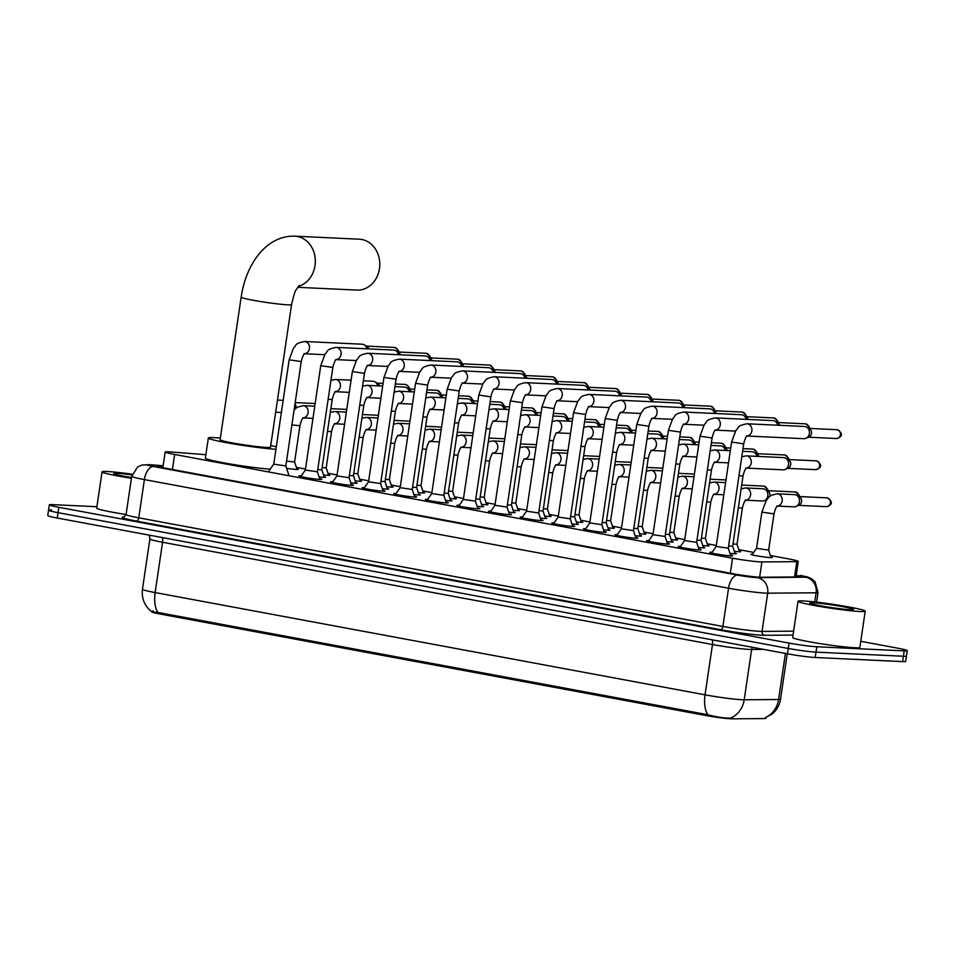 <?xml version="1.0" encoding="UTF-8"?>
<svg xmlns="http://www.w3.org/2000/svg" width="955" height="955" viewBox="0 0 955 955"><rect width="100%" height="100%" fill="white"/><g stroke="black" fill="none" stroke-linecap="round" stroke-linejoin="round"><path stroke-width="1.43" d="M770.9 556.98A10.875 0.669 -171.6 0 1 772.356 557.529A10.875 0.669 -171.6 0 1 770.733 557.636A10.875 0.669 -171.6 0 1 758.604 556.144A10.875 0.669 -171.6 0 1 750.845 554.354A10.875 0.669 -171.6 0 1 752.409 554.246M739.289 551.095A10.875 0.669 -171.6 0 1 740.758 551.656A10.875 0.669 -171.6 0 1 739.122 551.763A10.875 0.669 -171.6 0 1 734.335 551.322M707.691 545.221A10.875 0.669 -171.6 0 1 709.147 545.783A10.875 0.669 -171.6 0 1 707.524 545.89A10.875 0.669 -171.6 0 1 702.725 545.436M676.092 539.348A10.875 0.669 -171.6 0 1 677.549 539.897A10.875 0.669 -171.6 0 1 675.925 540.017A10.875 0.669 -171.6 0 1 671.126 539.563M644.482 533.463A10.875 0.669 -171.6 0 1 645.938 534.024A10.875 0.669 -171.6 0 1 644.315 534.132A10.875 0.669 -171.6 0 1 639.516 533.69M612.883 527.59A10.875 0.669 -171.6 0 1 614.34 528.151A10.875 0.669 -171.6 0 1 612.716 528.258A10.875 0.669 -171.6 0 1 607.917 527.817M581.273 521.717A10.875 0.669 -171.6 0 1 582.729 522.266A10.875 0.669 -171.6 0 1 581.106 522.385A10.875 0.669 -171.6 0 1 576.319 521.931M549.674 515.831A10.875 0.669 -171.6 0 1 551.131 516.392A10.875 0.669 -171.6 0 1 549.507 516.5A10.875 0.669 -171.6 0 1 544.708 516.058M518.076 509.958A10.875 0.669 -171.6 0 1 519.532 510.519A10.875 0.669 -171.6 0 1 517.908 510.627A10.875 0.669 -171.6 0 1 513.11 510.185M486.465 504.085A10.875 0.669 -171.6 0 1 487.921 504.646A10.875 0.669 -171.6 0 1 486.298 504.753A10.875 0.669 -171.6 0 1 481.499 504.3M454.867 498.212A10.875 0.669 -171.6 0 1 456.323 498.761A10.875 0.669 -171.6 0 1 454.699 498.868A10.875 0.669 -171.6 0 1 449.901 498.426M423.256 492.326A10.875 0.669 -171.6 0 1 424.712 492.887A10.875 0.669 -171.6 0 1 423.089 492.995A10.875 0.669 -171.6 0 1 418.302 492.553M391.657 486.453A10.875 0.669 -171.6 0 1 393.114 487.014A10.875 0.669 -171.6 0 1 391.49 487.122A10.875 0.669 -171.6 0 1 386.691 486.68M360.047 480.58A10.875 0.669 -171.6 0 1 361.515 481.129A10.875 0.669 -171.6 0 1 359.88 481.248A10.875 0.669 -171.6 0 1 355.093 480.795M328.448 474.695A10.875 0.669 -171.6 0 1 329.905 475.256A10.875 0.669 -171.6 0 1 328.281 475.363A10.875 0.669 -171.6 0 1 323.482 474.921M296.85 468.821A10.875 0.669 -171.6 0 1 298.306 469.382A10.875 0.669 -171.6 0 1 296.683 469.49A10.875 0.669 -171.6 0 1 286.607 468.32M734.908 553.088A10.875 0.669 -171.6 0 1 736.377 553.649A10.875 0.669 -171.6 0 1 734.741 553.757A10.875 0.669 -171.6 0 1 729.954 553.315M703.31 547.215A10.875 0.669 -171.6 0 1 704.766 547.764A10.875 0.669 -171.6 0 1 703.143 547.884A10.875 0.669 -171.6 0 1 698.344 547.43M671.711 541.33A10.875 0.669 -171.6 0 1 673.168 541.891A10.875 0.669 -171.6 0 1 671.544 541.998A10.875 0.669 -171.6 0 1 666.745 541.557M640.101 535.457A10.875 0.669 -171.6 0 1 641.557 536.018A10.875 0.669 -171.6 0 1 639.934 536.125A10.875 0.669 -171.6 0 1 635.147 535.683M608.502 529.583A10.875 0.669 -171.6 0 1 609.959 530.144A10.875 0.669 -171.6 0 1 608.335 530.252A10.875 0.669 -171.6 0 1 603.536 529.798M576.892 523.71A10.875 0.669 -171.6 0 1 578.36 524.259A10.875 0.669 -171.6 0 1 576.725 524.367A10.875 0.669 -171.6 0 1 571.938 523.925M545.293 517.825A10.875 0.669 -171.6 0 1 546.749 518.386A10.875 0.669 -171.6 0 1 545.126 518.493A10.875 0.669 -171.6 0 1 540.327 518.052M513.695 511.952A10.875 0.669 -171.6 0 1 515.151 512.513A10.875 0.669 -171.6 0 1 513.527 512.62A10.875 0.669 -171.6 0 1 508.729 512.167M482.084 506.078A10.875 0.669 -171.6 0 1 483.54 506.627A10.875 0.669 -171.6 0 1 481.917 506.747A10.875 0.669 -171.6 0 1 477.13 506.293M450.485 500.193A10.875 0.669 -171.6 0 1 451.942 500.754A10.875 0.669 -171.6 0 1 450.318 500.862A10.875 0.669 -171.6 0 1 445.519 500.42M418.875 494.32A10.875 0.669 -171.6 0 1 420.343 494.881A10.875 0.669 -171.6 0 1 418.708 494.988A10.875 0.669 -171.6 0 1 413.921 494.547M387.276 488.447A10.875 0.669 -171.6 0 1 388.733 488.996A10.875 0.669 -171.6 0 1 387.109 489.115A10.875 0.669 -171.6 0 1 382.31 488.662M355.678 482.562A10.875 0.669 -171.6 0 1 357.134 483.123A10.875 0.669 -171.6 0 1 355.511 483.23A10.875 0.669 -171.6 0 1 350.712 482.788M324.067 476.688A10.875 0.669 -171.6 0 1 325.524 477.249A10.875 0.669 -171.6 0 1 323.9 477.357A10.875 0.669 -171.6 0 1 319.101 476.915M730.503 554.998A11.567 0.704 -171.6 0 1 732.676 555.738A11.567 0.704 -171.6 0 1 730.945 555.858A11.567 0.704 -171.6 0 1 718.041 554.27A11.567 0.704 -171.6 0 1 709.804 552.36A11.567 0.704 -171.6 0 1 711.535 552.241A11.567 0.704 -171.6 0 1 712.096 552.277M698.905 549.113A11.567 0.704 -171.6 0 1 701.077 549.865A11.567 0.704 -171.6 0 1 699.347 549.973A11.567 0.704 -171.6 0 1 686.442 548.385A11.567 0.704 -171.6 0 1 678.193 546.487A11.567 0.704 -171.6 0 1 679.924 546.367A11.567 0.704 -171.6 0 1 680.497 546.403M667.294 543.24A11.567 0.704 -171.6 0 1 669.467 543.98A11.567 0.704 -171.6 0 1 667.748 544.099A11.567 0.704 -171.6 0 1 654.843 542.512A11.567 0.704 -171.6 0 1 646.595 540.602A11.567 0.704 -171.6 0 1 648.326 540.494A11.567 0.704 -171.6 0 1 648.887 540.518M635.696 537.367A11.567 0.704 -171.6 0 1 637.868 538.107A11.567 0.704 -171.6 0 1 636.137 538.226A11.567 0.704 -171.6 0 1 623.233 536.638A11.567 0.704 -171.6 0 1 614.996 534.728A11.567 0.704 -171.6 0 1 616.715 534.609A11.567 0.704 -171.6 0 1 617.288 534.645M604.097 531.481A11.567 0.704 -171.6 0 1 606.27 532.233A11.567 0.704 -171.6 0 1 604.539 532.353A11.567 0.704 -171.6 0 1 591.634 530.753A11.567 0.704 -171.6 0 1 583.386 528.855A11.567 0.704 -171.6 0 1 585.117 528.736A11.567 0.704 -171.6 0 1 585.678 528.772M572.487 525.608A11.567 0.704 -171.6 0 1 574.659 526.348A11.567 0.704 -171.6 0 1 572.928 526.468A11.567 0.704 -171.6 0 1 560.024 524.88A11.567 0.704 -171.6 0 1 551.787 522.982A11.567 0.704 -171.6 0 1 553.518 522.863A11.567 0.704 -171.6 0 1 554.079 522.886M540.888 519.735A11.567 0.704 -171.6 0 1 543.061 520.475A11.567 0.704 -171.6 0 1 541.33 520.594A11.567 0.704 -171.6 0 1 528.425 519.007A11.567 0.704 -171.6 0 1 520.177 517.097A11.567 0.704 -171.6 0 1 521.908 516.977A11.567 0.704 -171.6 0 1 522.481 517.013M509.278 513.862A11.567 0.704 -171.6 0 1 511.45 514.602A11.567 0.704 -171.6 0 1 509.731 514.721A11.567 0.704 -171.6 0 1 496.827 513.121A11.567 0.704 -171.6 0 1 488.578 511.223A11.567 0.704 -171.6 0 1 490.309 511.104A11.567 0.704 -171.6 0 1 490.87 511.14M477.679 507.976A11.567 0.704 -171.6 0 1 479.852 508.729A11.567 0.704 -171.6 0 1 478.121 508.836A11.567 0.704 -171.6 0 1 465.216 507.248A11.567 0.704 -171.6 0 1 456.979 505.35A11.567 0.704 -171.6 0 1 458.698 505.231A11.567 0.704 -171.6 0 1 459.271 505.267M446.081 502.103A11.567 0.704 -171.6 0 1 448.253 502.843A11.567 0.704 -171.6 0 1 446.522 502.963A11.567 0.704 -171.6 0 1 433.618 501.375A11.567 0.704 -171.6 0 1 425.369 499.465A11.567 0.704 -171.6 0 1 427.1 499.358A11.567 0.704 -171.6 0 1 427.661 499.381M414.47 496.23A11.567 0.704 -171.6 0 1 416.643 496.97A11.567 0.704 -171.6 0 1 414.912 497.089A11.567 0.704 -171.6 0 1 402.007 495.502A11.567 0.704 -171.6 0 1 393.77 493.592A11.567 0.704 -171.6 0 1 395.501 493.472A11.567 0.704 -171.6 0 1 396.062 493.508M382.871 490.345A11.567 0.704 -171.6 0 1 385.044 491.097A11.567 0.704 -171.6 0 1 383.313 491.204A11.567 0.704 -171.6 0 1 370.409 489.617A11.567 0.704 -171.6 0 1 362.16 487.719A11.567 0.704 -171.6 0 1 363.891 487.599A11.567 0.704 -171.6 0 1 364.464 487.635M351.261 484.471A11.567 0.704 -171.6 0 1 353.434 485.212A11.567 0.704 -171.6 0 1 351.703 485.331A11.567 0.704 -171.6 0 1 338.81 483.743A11.567 0.704 -171.6 0 1 330.561 481.833A11.567 0.704 -171.6 0 1 332.292 481.726A11.567 0.704 -171.6 0 1 332.853 481.75M319.662 478.598A11.567 0.704 -171.6 0 1 321.835 479.338A11.567 0.704 -171.6 0 1 320.104 479.458A11.567 0.704 -171.6 0 1 307.2 477.87A11.567 0.704 -171.6 0 1 298.951 475.96A11.567 0.704 -171.6 0 1 300.682 475.841A11.567 0.704 -171.6 0 1 301.255 475.877M205.886 454.687L170.312 451.918A20.377 1.242 8.4 0 0 168.199 451.787A20.377 1.242 8.4 0 0 165.155 451.99A20.377 1.242 8.4 0 0 174.646 454.473L732.545 558.209A20.377 1.242 8.4 0 0 761.899 561.934L796.804 561.659A20.377 1.242 8.4 0 0 798.261 561.409A20.377 1.242 8.4 0 0 788.758 558.938L770.422 555.524M151.845 611.725L151.833 611.845A18.336 1.122 8.4 0 0 160.38 614.065L705.745 715.486A18.336 1.122 8.4 0 0 732.175 718.828L764.513 718.578A18.336 1.122 8.4 0 0 765.826 718.351L765.922 717.73M753.686 552.408L738.812 549.65M716.322 545.46L707.213 543.777M684.723 539.587L675.615 537.892M653.125 533.714L644.004 532.019M621.514 527.84L612.406 526.145M589.915 521.955L580.795 520.26M558.305 516.082L549.197 514.387M526.706 510.209L517.598 508.514M495.108 504.324L485.988 502.628M463.497 498.45L454.389 496.755M431.899 492.577L422.779 490.882M400.288 486.704L391.18 485.009M368.69 480.819L359.569 479.124M337.091 474.945L327.971 473.25M305.481 469.072L296.372 467.377M153.313 610.985C149.708 611.427 151.224 611.916 157.85 612.465L707.774 714.722C716.154 716.966 723.341 718.1 729.345 718.1L730.85 718.005A23.78 22.096 -90.5 0 0 744.208 699.788L778.588 699.514A27.17 1.659 8.4 0 0 780.533 699.191L787.242 653.781M860.777 641.306L897.748 648.182A20.377 1.242 -171.6 0 1 907.25 650.665L906.462 656.025A20.377 1.242 -171.6 0 1 903.406 656.24L816 652.134A20.377 1.242 -171.6 0 1 788.233 648.445L58.04 512.668A20.377 1.242 -171.6 0 1 48.538 510.185L47.75 515.557A20.377 1.242 -171.6 0 0 57.252 518.028L787.445 653.817A20.377 1.242 -171.6 0 0 815.212 657.494L902.618 661.6A20.377 1.242 -171.6 0 0 905.662 661.397L906.462 656.025A20.377 1.242 -171.6 0 1 903.406 656.24L816 652.134A20.377 1.242 -171.6 0 1 788.233 648.445L58.04 512.668A20.377 1.242 -171.6 0 1 48.538 510.185A20.377 1.242 -171.6 0 1 51.594 509.982M785.404 653.435L778.588 699.514A23.78 22.096 -90.5 0 1 765.313 717.694L772.309 713.934C776.845 710.019 779.59 705.112 780.533 699.191M163.09 465.98L162.744 465.945A20.377 1.242 8.4 0 0 160.631 465.813A20.377 1.242 8.4 0 0 157.587 466.016A20.377 1.242 8.4 0 0 167.089 468.499L731.84 573.513A20.377 1.242 8.4 0 0 761.207 577.238L798.905 576.939A20.377 1.242 8.4 0 0 800.362 576.689A20.377 1.242 8.4 0 0 796.207 575.304M907.25 650.665A20.377 1.242 -171.6 0 1 904.206 650.868L816.8 646.762A20.377 1.242 -171.6 0 1 789.021 643.085L58.84 507.296A20.377 1.242 -171.6 0 1 49.338 504.825A20.377 1.242 -171.6 0 1 52.382 504.622L96.909 506.711M131.432 478.264A33.962 2.077 -171.6 0 1 102.054 471.854A33.962 2.077 -171.6 0 1 107.139 471.507A33.962 2.077 -171.6 0 1 132.196 474.217M123.852 517.109L126.072 514.518A33.962 2.077 -171.6 0 1 96.706 508.072L102.054 471.854M131.539 477.548A22.144 1.349 -171.6 0 1 113.776 473.668A22.144 1.349 -171.6 0 1 117.059 473.358A22.144 1.349 -171.6 0 1 131.993 474.921M860.145 611.534A33.962 2.077 -171.6 0 1 822.231 606.867A33.962 2.077 -171.6 0 1 798.022 601.268A33.962 2.077 -171.6 0 1 803.095 600.922A33.962 2.077 -171.6 0 1 841.009 605.601A33.962 2.077 -171.6 0 1 865.218 611.188A33.962 2.077 -171.6 0 1 860.145 611.534M865.218 611.188L859.87 647.418A33.962 2.077 -171.6 0 1 854.797 647.753A33.962 2.077 -171.6 0 1 816.883 643.085A33.962 2.077 -171.6 0 1 792.674 637.486L798.022 601.268M813.027 602.772A22.144 1.349 -171.6 0 1 838.383 605.924A22.144 1.349 -171.6 0 1 853.472 609.541A22.144 1.349 -171.6 0 1 850.213 609.684A22.144 1.349 -171.6 0 1 826.147 606.747A22.144 1.349 -171.6 0 1 809.745 603.082A22.144 1.349 -171.6 0 1 813.027 602.772M297.674 287.312L356.884 290.093A25.475 21.702 -87.3 0 0 379.648 267.149A25.475 21.702 -87.3 0 0 361.79 239.49A25.475 21.702 -87.3 0 0 359.271 239.192L294.82 236.172A25.475 21.702 92.7 0 1 297.339 236.458A25.475 21.702 92.7 0 1 315.329 260.62A25.475 21.702 92.7 0 1 298.354 286.381M291.562 304.585A25.475 1.552 8.4 0 1 287.753 304.836A25.475 1.552 8.4 0 1 253.039 300.24A25.475 1.552 8.4 0 1 241.161 297.136L220.104 439.742A25.475 1.552 8.4 0 0 238.261 443.944A25.475 1.552 8.4 0 0 266.696 447.441A25.475 1.552 8.4 0 0 270.504 447.191L291.562 304.585C293.818 294.964 295.358 290.022 296.205 289.759L299.225 285.426M275.935 449.268A37.364 2.28 -171.6 0 1 234.321 444.051A37.364 2.28 -171.6 0 1 208.345 438.011A37.364 2.28 -171.6 0 1 213.932 437.629A37.364 2.28 -171.6 0 1 220.342 438.094M270.205 469.203A37.364 2.28 -171.6 0 1 229.212 463.82A37.364 2.28 -171.6 0 1 205.373 458.137L208.345 438.011M270.754 445.543A37.364 2.28 -171.6 0 1 276.305 446.773M268.522 471.603L273.739 464.166L285.832 465.945M304.657 353.696A6.112 5.205 92.7 0 0 309.48 348.014A6.112 5.205 92.7 0 0 305.493 341.651A6.112 5.205 92.7 0 0 305.17 341.568A6.112 5.205 92.7 0 0 304.573 341.508L362.088 344.206A6.112 5.205 92.7 0 1 362.697 344.277A6.112 5.205 92.7 0 1 364.189 344.827A6.112 5.205 92.7 0 1 366.875 348.826M364.189 344.827L367.078 346.522A4.417 3.76 92.7 0 1 368.905 348.921M300.741 476.617L305.337 470.039L317.43 471.83L319.937 479.446M336.256 359.581A6.112 5.205 92.7 0 0 341.078 353.899A6.112 5.205 92.7 0 0 337.103 347.525A6.112 5.205 92.7 0 0 336.781 347.453A6.112 5.205 92.7 0 0 336.172 347.381L393.699 350.079A6.112 5.205 92.7 0 1 394.296 350.151A6.112 5.205 92.7 0 1 395.788 350.712A6.112 5.205 92.7 0 1 398.486 354.699M395.788 350.712L398.677 352.395A4.417 3.76 92.7 0 1 400.503 354.794M336.948 475.912L349.041 477.703L351.547 485.319M367.866 365.455A6.112 5.205 92.7 0 0 372.677 359.772A6.112 5.205 92.7 0 0 368.702 353.398A6.112 5.205 92.7 0 0 368.379 353.326A6.112 5.205 92.7 0 0 367.771 353.255L425.297 355.964A6.112 5.205 92.7 0 1 425.906 356.024A6.112 5.205 92.7 0 1 427.386 356.585A6.112 5.205 92.7 0 1 430.084 360.572M427.386 356.585L430.287 358.28A4.417 3.76 92.7 0 1 432.102 360.668M363.939 488.363L368.546 481.798L380.639 483.576L383.146 491.204M399.465 371.328A6.112 5.205 92.7 0 0 404.287 365.646A6.112 5.205 92.7 0 0 400.3 359.271A6.112 5.205 92.7 0 0 399.978 359.199A6.112 5.205 92.7 0 0 399.381 359.14L456.908 361.838A6.112 5.205 92.7 0 1 457.505 361.909A6.112 5.205 92.7 0 1 458.997 362.458A6.112 5.205 92.7 0 1 461.695 366.457M458.997 362.458L461.886 364.153A4.417 3.76 92.7 0 1 463.712 366.553M395.549 494.248L400.145 487.671L412.238 489.449L414.757 497.077M431.063 377.201A6.112 5.205 92.7 0 0 435.886 371.519A6.112 5.205 92.7 0 0 431.911 365.156A6.112 5.205 92.7 0 0 431.588 365.085A6.112 5.205 92.7 0 0 430.98 365.013L488.506 367.711A6.112 5.205 92.7 0 1 489.115 367.782A6.112 5.205 92.7 0 1 490.595 368.344A6.112 5.205 92.7 0 1 493.293 372.331M490.595 368.344L493.496 370.027A4.417 3.76 92.7 0 1 495.311 372.426M427.148 500.122L431.756 493.556L443.848 495.335L446.355 502.951M462.674 383.086A6.112 5.205 92.7 0 0 467.496 377.404A6.112 5.205 92.7 0 0 463.509 371.029A6.112 5.205 92.7 0 0 463.187 370.958A6.112 5.205 92.7 0 0 462.59 370.886L520.105 373.584A6.112 5.205 92.7 0 1 520.714 373.656A6.112 5.205 92.7 0 1 522.206 374.217A6.112 5.205 92.7 0 1 524.892 378.204M522.206 374.217L525.095 375.9A4.417 3.76 92.7 0 1 526.921 378.299M458.758 505.995L463.354 499.429L475.447 501.208L477.954 508.836M494.272 388.96A6.112 5.205 92.7 0 0 499.095 383.277A6.112 5.205 92.7 0 0 495.12 376.903A6.112 5.205 92.7 0 0 494.797 376.831A6.112 5.205 92.7 0 0 494.189 376.759L551.715 379.469A6.112 5.205 92.7 0 1 552.324 379.541A6.112 5.205 92.7 0 1 553.805 380.09A6.112 5.205 92.7 0 1 556.502 384.089M553.805 380.09L556.693 381.785A4.417 3.76 92.7 0 1 558.52 384.173M490.357 511.868L494.965 505.302L507.057 507.081L509.564 514.709M525.883 394.833A6.112 5.205 92.7 0 0 530.705 389.151A6.112 5.205 92.7 0 0 526.718 382.788A6.112 5.205 92.7 0 0 526.396 382.716A6.112 5.205 92.7 0 0 525.787 382.645L583.314 385.343A6.112 5.205 92.7 0 1 583.923 385.414A6.112 5.205 92.7 0 1 585.403 385.975A6.112 5.205 92.7 0 1 588.101 389.962M585.403 385.975L588.304 387.658A4.417 3.76 92.7 0 1 590.118 390.058M521.955 517.753L526.563 511.188L538.656 512.966L541.163 520.582M557.481 400.718A6.112 5.205 92.7 0 0 562.304 395.036A6.112 5.205 92.7 0 0 558.317 388.661A6.112 5.205 92.7 0 0 558.007 388.589A6.112 5.205 92.7 0 0 557.398 388.518L614.925 391.216A6.112 5.205 92.7 0 1 615.521 391.287A6.112 5.205 92.7 0 1 617.014 391.848A6.112 5.205 92.7 0 1 619.711 395.836M617.014 391.848L619.902 393.532A4.417 3.76 92.7 0 1 621.729 395.931M558.174 517.049L570.266 518.84L572.773 526.468M589.08 406.591A6.112 5.205 92.7 0 0 593.903 400.909A6.112 5.205 92.7 0 0 589.927 394.534A6.112 5.205 92.7 0 0 589.605 394.463A6.112 5.205 92.7 0 0 588.996 394.391L646.523 397.101A6.112 5.205 92.7 0 1 647.132 397.161A6.112 5.205 92.7 0 1 648.612 397.722A6.112 5.205 92.7 0 1 651.31 401.709M648.612 397.722L651.513 399.417A4.417 3.76 92.7 0 1 653.327 401.804M585.164 529.5L589.772 522.934L601.865 524.713L604.372 532.341M620.69 412.464A6.112 5.205 92.7 0 0 625.513 406.782A6.112 5.205 92.7 0 0 621.526 400.408A6.112 5.205 92.7 0 0 621.204 400.336A6.112 5.205 92.7 0 0 620.607 400.276L678.122 402.974A6.112 5.205 92.7 0 1 678.73 403.046A6.112 5.205 92.7 0 1 680.223 403.595A6.112 5.205 92.7 0 1 682.909 407.594M680.223 403.595L683.112 405.29A4.417 3.76 92.7 0 1 684.938 407.69M616.775 535.385L621.371 528.807L633.463 530.598L635.982 538.214M652.289 418.35A6.112 5.205 92.7 0 0 657.112 412.667A6.112 5.205 92.7 0 0 653.136 406.293A6.112 5.205 92.7 0 0 652.814 406.221A6.112 5.205 92.7 0 0 652.205 406.15L709.732 408.847A6.112 5.205 92.7 0 1 710.341 408.919A6.112 5.205 92.7 0 1 711.821 409.48A6.112 5.205 92.7 0 1 714.519 413.467M711.821 409.48L714.71 411.163A4.417 3.76 92.7 0 1 716.537 413.563M648.373 541.258L652.969 534.693L665.074 536.471L667.581 544.087M683.899 424.223A6.112 5.205 92.7 0 0 688.722 418.541A6.112 5.205 92.7 0 0 684.735 412.166A6.112 5.205 92.7 0 0 684.413 412.094A6.112 5.205 92.7 0 0 683.816 412.023L741.331 414.721A6.112 5.205 92.7 0 1 741.94 414.792A6.112 5.205 92.7 0 1 743.432 415.353A6.112 5.205 92.7 0 1 746.118 419.341M743.432 415.353L746.321 417.049A4.417 3.76 92.7 0 1 748.135 419.436M679.972 547.131L684.58 540.566L696.673 542.345M715.498 430.096A6.112 5.205 92.7 0 0 720.321 424.414A6.112 5.205 92.7 0 0 716.334 418.039A6.112 5.205 92.7 0 0 716.023 417.968A6.112 5.205 92.7 0 0 715.414 417.896L772.941 420.606A6.112 5.205 92.7 0 1 773.538 420.678A6.112 5.205 92.7 0 1 775.03 421.227A6.112 5.205 92.7 0 1 777.728 425.226M775.03 421.227L777.919 422.922A4.417 3.76 92.7 0 1 779.746 425.321M711.582 553.005L716.178 546.439L728.283 548.218L730.79 555.846M747.097 435.969A6.112 5.205 92.7 0 0 751.919 430.287A6.112 5.205 92.7 0 0 747.944 423.925A6.112 5.205 92.7 0 0 747.622 423.853A6.112 5.205 92.7 0 0 747.013 423.781L804.54 426.479A6.112 5.205 92.7 0 1 805.149 426.551A6.112 5.205 92.7 0 1 806.629 427.112A6.112 5.205 92.7 0 1 809.386 433.546A6.112 5.205 92.7 0 1 806.104 438.261A6.112 5.205 92.7 0 1 803.967 438.691L747.049 436.017M806.629 427.112L809.53 428.795A4.417 3.76 92.7 0 1 811.511 433.439A4.417 3.76 92.7 0 1 809.148 436.853L806.104 438.261M317.764 469.597L321.811 469.836L324.294 477.369M363.354 380.77L372.868 381.224A6.112 5.205 92.7 0 1 373.465 381.284A6.112 5.205 92.7 0 1 374.957 381.845A6.112 5.205 92.7 0 1 377.643 385.832M374.957 381.845L377.846 383.54A4.417 3.76 92.7 0 1 379.672 385.927M349.363 475.483L353.422 475.709L355.893 483.254M394.952 386.644L404.466 387.097A6.112 5.205 92.7 0 1 405.075 387.169A6.112 5.205 92.7 0 1 406.555 387.718A6.112 5.205 92.7 0 1 409.253 391.717M406.555 387.718L409.456 389.413A4.417 3.76 92.7 0 1 411.271 391.813M380.973 481.356L385.02 481.583M426.563 392.529L436.065 392.971A6.112 5.205 92.7 0 1 436.674 393.042A6.112 5.205 92.7 0 1 438.166 393.603A6.112 5.205 92.7 0 1 440.852 397.59M438.166 393.603L441.055 395.286A4.417 3.76 92.7 0 1 442.881 397.686M412.572 487.229L416.619 487.468L419.102 495M458.161 398.402L467.675 398.844A6.112 5.205 92.7 0 1 468.272 398.915A6.112 5.205 92.7 0 1 469.764 399.476A6.112 5.205 92.7 0 1 472.462 403.464M469.764 399.476L472.653 401.172A4.417 3.76 92.7 0 1 474.48 403.559M444.182 493.114L448.229 493.341L450.712 500.874M489.772 404.275L499.274 404.729A6.112 5.205 92.7 0 1 499.883 404.801A6.112 5.205 92.7 0 1 501.363 405.35A6.112 5.205 92.7 0 1 504.061 409.349M501.363 405.35L504.264 407.045A4.417 3.76 92.7 0 1 506.078 409.444M475.781 498.988L479.828 499.214L482.311 506.759M521.37 410.161L530.885 410.602A6.112 5.205 92.7 0 1 531.481 410.674A6.112 5.205 92.7 0 1 532.974 411.235A6.112 5.205 92.7 0 1 535.671 415.222M532.974 411.235L535.862 412.918A4.417 3.76 92.7 0 1 537.689 415.318M507.38 504.861L511.438 505.1L513.909 512.632M552.969 416.034L562.483 416.476A6.112 5.205 92.7 0 1 563.092 416.547A6.112 5.205 92.7 0 1 564.572 417.108A6.112 5.205 92.7 0 1 567.27 421.095M564.572 417.108L567.473 418.791A4.417 3.76 92.7 0 1 569.287 421.191M538.99 510.734L543.037 510.973L545.52 518.505M584.579 421.907L594.082 422.361A6.112 5.205 92.7 0 1 594.69 422.432A6.112 5.205 92.7 0 1 596.183 422.981A6.112 5.205 92.7 0 1 598.869 426.969M596.183 422.981L599.072 424.677A4.417 3.76 92.7 0 1 600.898 427.064M570.589 516.619L574.635 516.858L585.021 446.558L580.974 446.319M616.178 427.792L625.692 428.234A6.112 5.205 92.7 0 1 626.301 428.306A6.112 5.205 92.7 0 1 627.781 428.867A6.112 5.205 92.7 0 1 630.479 432.854M627.781 428.867L630.67 430.55A4.417 3.76 92.7 0 1 632.497 432.949M602.199 522.492L606.246 522.719L608.729 530.264M647.788 433.666L657.291 434.107A6.112 5.205 92.7 0 1 657.9 434.179A6.112 5.205 92.7 0 1 659.38 434.74A6.112 5.205 92.7 0 1 662.078 438.727M659.38 434.74L662.281 436.423A4.417 3.76 92.7 0 1 664.095 438.823M633.798 528.366L637.845 528.604L640.327 536.137M679.387 439.539L688.901 439.992A6.112 5.205 92.7 0 1 689.498 440.052A6.112 5.205 92.7 0 1 690.99 440.613A6.112 5.205 92.7 0 1 693.688 444.6M690.99 440.613L693.879 442.308A4.417 3.76 92.7 0 1 695.706 444.696M665.396 534.251L669.455 534.478L671.926 542.022M710.986 445.412L720.5 445.866A6.112 5.205 92.7 0 1 721.109 445.937A6.112 5.205 92.7 0 1 722.589 446.486A6.112 5.205 92.7 0 1 725.287 450.485M722.589 446.486L725.49 448.182A4.417 3.76 92.7 0 1 727.304 450.581M697.007 540.124L701.054 540.351L703.537 547.895M742.596 451.297L752.098 451.739A6.112 5.205 92.7 0 1 752.707 451.811A6.112 5.205 92.7 0 1 754.199 452.372A6.112 5.205 92.7 0 1 756.885 456.359M754.199 452.372L757.088 454.055A4.417 3.76 92.7 0 1 758.915 456.454M728.605 545.997L732.664 546.248L735.135 553.769M746.452 468.057A6.112 5.205 92.7 0 0 751.275 462.375A6.112 5.205 92.7 0 0 747.288 456.001A6.112 5.205 92.7 0 0 746.965 455.929A6.112 5.205 92.7 0 0 746.368 455.869L783.709 457.612A6.112 5.205 92.7 0 1 784.318 457.684A6.112 5.205 92.7 0 1 785.798 458.245A6.112 5.205 92.7 0 1 788.555 464.679A6.112 5.205 92.7 0 1 785.273 469.406A6.112 5.205 92.7 0 1 783.136 469.836L746.392 468.105M785.798 458.245L788.687 459.928A4.417 3.76 92.7 0 1 790.68 464.584A4.417 3.76 92.7 0 1 788.317 467.998L785.273 469.406M295 403.881A4.417 3.76 92.7 0 1 295.907 407.57A4.417 3.76 92.7 0 1 295.74 408.298M286.536 461.146L294.594 461.969L297.065 469.502M322.145 467.616L326.192 467.843L328.675 475.387M353.744 473.489L357.791 473.716M385.354 479.362L389.401 479.601L391.884 487.134M416.953 485.247L421 485.474L423.483 493.007M448.552 491.121L452.61 491.348L455.093 498.892M480.162 496.994L484.209 497.233L486.692 504.765M511.761 502.867L515.819 503.118L518.29 510.639M543.371 508.752L547.418 508.979M574.97 514.626L579.017 514.852L581.5 522.397M606.58 520.499L610.627 520.738L613.11 528.27M638.179 526.384L642.226 526.611L644.709 534.155M669.777 532.257L673.836 532.484L676.307 540.029M701.388 538.131L705.435 538.369L707.918 545.902M732.986 544.016L737.033 544.243L739.516 551.775M745.795 500.145A6.112 5.205 92.7 0 0 750.618 494.463A6.112 5.205 92.7 0 0 746.643 488.089A6.112 5.205 92.7 0 0 746.321 488.017A6.112 5.205 92.7 0 0 745.712 487.945L762.985 488.757A6.112 5.205 92.7 0 1 763.582 488.829A6.112 5.205 92.7 0 1 765.074 489.39A6.112 5.205 92.7 0 1 767.832 495.824A6.112 5.205 92.7 0 1 764.549 500.539A6.112 5.205 92.7 0 1 762.412 500.969L745.748 500.193M765.074 489.39L767.963 491.073A4.417 3.76 92.7 0 1 769.957 495.729A4.417 3.76 92.7 0 1 769.79 496.445M751.991 554.831L756.551 548.337L768.644 550.116L771.127 557.66M777.406 506.019A6.112 5.205 92.7 0 0 782.229 500.336A6.112 5.205 92.7 0 0 778.241 493.962A6.112 5.205 92.7 0 0 777.919 493.89A6.112 5.205 92.7 0 0 777.31 493.831L794.584 494.642A6.112 5.205 92.7 0 1 795.193 494.702A6.112 5.205 92.7 0 1 796.673 495.263A6.112 5.205 92.7 0 1 799.431 501.697A6.112 5.205 92.7 0 1 796.148 506.425A6.112 5.205 92.7 0 1 794.011 506.854L777.346 506.066M796.673 495.263L799.574 496.958A4.417 3.76 92.7 0 1 801.555 501.602A4.417 3.76 92.7 0 1 799.192 505.016L796.148 506.425M732.175 718.828L732.401 717.241M705.745 715.486L705.924 714.268M160.38 614.065L160.559 612.847M172.437 469.49L174.646 454.473M794.536 576.975L796.804 561.659M759.655 577.202L761.899 561.934M730.324 573.227L732.545 558.209M712.179 639.814A6.792 3.534 -79.5 0 1 712.478 644.518L162.565 542.261A27.17 1.659 -171.6 0 1 149.887 538.954L142.462 589.271A27.17 1.659 8.4 0 0 155.128 592.566A23.78 12.367 100.5 0 0 157.85 612.465M749.508 649.436A27.17 1.659 -171.6 0 1 712.478 644.518L705.053 694.834A27.17 1.659 8.4 0 0 742.083 699.74A27.17 1.659 8.4 0 0 744.208 699.788L751.633 649.484A27.17 1.659 -171.6 0 1 749.508 649.436M707.774 714.722A23.78 12.367 -79.5 0 1 705.053 694.834L155.128 592.566L162.565 542.261A6.792 3.534 -79.5 0 0 162.255 537.558M787.445 653.817L789.021 643.085M815.212 657.494L816.8 646.762M57.252 518.028L58.84 507.296M902.618 661.6L904.206 650.868M763.63 649.388L751.633 649.484A6.792 6.315 89.5 0 1 752.337 647.287M163.114 465.777L150.58 464.81A13.585 0.824 8.4 0 0 149.171 464.715A13.585 0.824 8.4 0 0 153.48 466.506L737.63 575.137A13.585 0.824 8.4 0 0 756.145 577.584A13.585 0.824 8.4 0 0 757.208 577.62L805.602 577.226A13.585 0.824 8.4 0 0 800.242 575.411L800.744 575.471A13.585 7.067 -79.5 0 0 800.242 575.411M816.609 602.151L818.029 592.47A27.17 1.659 -171.6 0 1 816.095 592.792L767.689 593.174A27.17 1.659 -171.6 0 1 765.576 593.127A27.17 1.659 -171.6 0 1 728.546 588.22L144.396 479.589A27.17 1.659 -171.6 0 1 131.718 476.282L126.072 514.518A27.17 1.659 8.4 0 0 138.75 517.825L722.899 626.444A27.17 1.659 8.4 0 0 759.929 631.362A27.17 1.659 8.4 0 0 762.042 631.41L793.605 631.16M793.032 635.075L764.668 635.302A30.572 1.862 -171.6 0 1 720.619 629.715L136.47 521.096A3.402 1.767 100.5 0 0 138.75 517.825L144.396 479.589A13.585 7.067 -79.5 0 1 153.48 466.506M764.668 635.302A3.402 3.152 89.5 0 1 762.042 631.41L767.689 593.174A13.585 12.63 -90.5 0 0 757.208 577.62M136.47 521.096A30.572 1.862 -171.6 0 1 124.162 517.013M737.63 575.137A13.585 7.067 -79.5 0 0 728.546 588.22L722.899 626.444A3.402 1.767 100.5 0 1 720.619 629.715M805.602 577.226A13.585 12.63 -90.5 0 1 816.095 592.792L814.746 601.937M150.58 464.81A13.585 10.171 -85.6 0 0 149.649 464.679L163.126 465.73M162.505 467.58L162.744 465.945M395.43 347.608A4.417 2.292 100.5 0 0 395.084 347.501L394.487 347.429A4.417 3.76 92.7 0 1 394.928 347.477A4.417 3.76 92.7 0 1 398.044 351.989M398.689 352.013L398.522 350.592L395.084 347.501A4.417 2.292 100.5 0 0 394.928 347.477M273.739 464.178L289.15 359.796L301.243 361.587C302.365 356.931 303.547 354.269 304.812 353.589L304 353.72M427.028 353.493A4.417 2.292 100.5 0 0 426.694 353.374L426.097 353.302A4.417 3.76 92.7 0 1 426.527 353.35A4.417 3.76 92.7 0 1 429.643 357.862M430.299 357.898L430.12 356.478L426.694 353.374A4.417 2.292 100.5 0 0 426.527 353.35M305.337 470.051L320.749 365.681L332.841 367.46C333.964 362.805 335.157 360.142 336.411 359.462L335.599 359.593M458.639 359.367A4.417 2.292 100.5 0 0 458.293 359.247L457.696 359.175A4.417 3.76 92.7 0 1 458.137 359.235A4.417 3.76 92.7 0 1 461.253 363.736M461.898 363.771L461.731 362.351L458.293 359.247A4.417 2.292 100.5 0 0 458.137 359.235M332.34 482.49L336.936 475.924L352.359 371.555L364.452 373.333C365.574 368.69 366.756 366.016 368.021 365.347L367.198 365.467M490.237 365.24A4.417 2.292 100.5 0 0 489.903 365.12L489.294 365.061A4.417 3.76 92.7 0 1 489.736 365.108A4.417 3.76 92.7 0 1 492.852 369.621M493.508 369.645L493.329 368.224L489.903 365.12A4.417 2.292 100.5 0 0 489.736 365.108M368.546 481.798L383.958 377.428L396.05 379.219C397.173 374.563 398.366 371.901 399.62 371.22L398.808 371.352M521.836 371.125A4.417 2.292 100.5 0 0 521.502 371.006L520.905 370.934A4.417 3.76 92.7 0 1 521.335 370.982A4.417 3.76 92.7 0 1 524.45 375.494M525.107 375.518L524.928 374.097L521.502 371.006A4.417 2.292 100.5 0 0 521.335 370.982M400.145 487.683L415.556 383.301L427.661 385.092C428.783 380.436 429.965 377.774 431.218 377.094L430.407 377.225M553.446 376.998A4.417 2.292 100.5 0 0 553.1 376.879L552.503 376.807A4.417 3.76 92.7 0 1 552.945 376.867A4.417 3.76 92.7 0 1 556.061 381.367M556.705 381.403L556.538 379.983L553.1 376.879A4.417 2.292 100.5 0 0 552.945 376.867M431.756 493.556L447.167 389.186L459.26 390.965C460.382 386.321 461.575 383.647 462.829 382.979L462.017 383.098M585.045 382.871A4.417 2.292 100.5 0 0 584.711 382.752L584.114 382.692A4.417 3.76 92.7 0 1 584.544 382.74A4.417 3.76 92.7 0 1 587.659 387.252M588.316 387.276L588.137 385.856L584.711 382.752A4.417 2.292 100.5 0 0 584.544 382.74M463.354 499.429L478.765 395.06L490.858 396.85C491.98 392.195 493.174 389.533 494.427 388.852L493.616 388.983M616.655 388.745A4.417 2.292 100.5 0 0 616.309 388.637L615.712 388.566A4.417 3.76 92.7 0 1 616.154 388.613A4.417 3.76 92.7 0 1 619.27 393.126M619.914 393.15L619.747 391.729L616.309 388.637A4.417 2.292 100.5 0 0 616.154 388.613M494.953 505.314L510.376 400.933L522.469 402.724C523.591 398.068 524.773 395.406 526.038 394.725L525.214 394.857M648.254 394.63A4.417 2.292 100.5 0 0 647.92 394.511L647.311 394.439A4.417 3.76 92.7 0 1 647.753 394.487A4.417 3.76 92.7 0 1 650.868 398.999M651.525 399.035L651.346 397.614L647.92 394.511A4.417 2.292 100.5 0 0 647.753 394.487M526.563 511.188L541.974 406.818L554.067 408.597C555.189 403.953 556.383 401.279 557.636 400.599L556.825 400.73M679.853 400.503A4.417 2.292 100.5 0 0 679.518 400.384L678.921 400.312A4.417 3.76 92.7 0 1 679.351 400.372A4.417 3.76 92.7 0 1 682.467 404.872M683.123 404.908L682.944 403.488L679.518 400.384A4.417 2.292 100.5 0 0 679.351 400.372M553.566 523.627L558.162 517.061L573.573 412.691L585.678 414.482C586.8 409.826 587.982 407.164 589.235 406.484L588.423 406.603M711.463 406.376A4.417 2.292 100.5 0 0 711.129 406.269L710.52 406.197A4.417 3.76 92.7 0 1 710.962 406.245A4.417 3.76 92.7 0 1 714.077 410.757M714.722 410.781L714.555 409.361L711.129 406.269A4.417 2.292 100.5 0 0 710.962 406.245M589.772 522.946L605.183 418.565L617.276 420.355C618.398 415.7 619.592 413.038 620.846 412.357L620.034 412.488M743.062 412.262A4.417 2.292 100.5 0 0 742.727 412.142L742.13 412.071A4.417 3.76 92.7 0 1 742.56 412.118A4.417 3.76 92.7 0 1 745.676 416.631M746.333 416.667L746.153 415.246L742.727 412.142A4.417 2.292 100.5 0 0 742.56 412.118M621.371 528.819L636.782 424.45L648.887 426.228C649.997 421.573 651.191 418.911 652.444 418.23L651.632 418.362M774.672 418.135A4.417 2.292 100.5 0 0 774.326 418.015L773.729 417.944A4.417 3.76 92.7 0 1 774.171 418.004A4.417 3.76 92.7 0 1 777.286 422.504M777.931 422.54L777.764 421.119L774.326 418.015A4.417 2.292 100.5 0 0 774.171 418.004M652.969 534.693L668.393 430.323L680.485 432.102C681.607 427.458 682.789 424.784 684.055 424.115L683.231 424.235M806.271 424.008A4.417 2.292 100.5 0 0 805.936 423.889L805.328 423.829A4.417 3.76 92.7 0 1 805.769 423.877A4.417 3.76 92.7 0 1 808.885 428.389M809.542 428.413L809.363 426.992L805.936 423.889A4.417 2.292 100.5 0 0 805.769 423.877M684.58 540.566L699.991 436.196L712.084 437.987C713.206 433.331 714.4 430.669 715.653 429.989L714.841 430.12M837.869 429.893A4.417 2.292 100.5 0 0 837.535 429.774L836.938 429.702A4.417 3.76 92.7 0 1 837.368 429.75A4.417 3.76 92.7 0 1 840.472 434.549A4.417 3.76 92.7 0 1 836.52 438.524L808.396 437.199M836.52 438.524C841.021 437.295 844.351 434.394 837.535 429.774A4.417 2.292 100.5 0 0 837.368 429.75M716.178 546.451L731.59 442.07L743.694 443.86C744.816 439.205 745.998 436.542 747.252 435.862L746.44 435.993M406.197 384.626A4.417 2.292 100.5 0 0 405.863 384.507L405.254 384.435A4.417 3.76 92.7 0 1 405.696 384.495A4.417 3.76 92.7 0 1 408.812 388.995M409.468 389.031L409.289 387.611L405.863 384.507A4.417 2.292 100.5 0 0 405.696 384.495M328.15 399.309L332.197 399.548L321.811 469.848M330.955 380.305L335.515 379.469A6.112 5.205 92.7 0 1 336.124 379.541A6.112 5.205 92.7 0 1 336.447 379.613A6.112 5.205 92.7 0 1 340.422 385.975A6.112 5.205 92.7 0 1 335.611 391.657M437.796 390.5A4.417 2.292 100.5 0 0 437.462 390.392L436.865 390.32A4.417 3.76 92.7 0 1 437.295 390.368A4.417 3.76 92.7 0 1 440.41 394.881M441.067 394.904L440.888 393.484L437.462 390.392A4.417 2.292 100.5 0 0 437.295 390.368M359.749 405.183L363.795 405.421L353.422 475.721M362.554 386.19L367.126 385.343A6.112 5.205 92.7 0 1 367.723 385.414A6.112 5.205 92.7 0 1 368.045 385.486A6.112 5.205 92.7 0 1 372.032 391.86A6.112 5.205 92.7 0 1 367.209 397.543M469.406 396.385A4.417 2.292 100.5 0 0 469.06 396.265L468.463 396.194A4.417 3.76 92.7 0 1 468.905 396.241A4.417 3.76 92.7 0 1 472.021 400.754M472.665 400.79L472.498 399.357L469.06 396.265A4.417 2.292 100.5 0 0 468.905 396.241M391.347 411.056L395.406 411.307L385.02 481.595L387.503 489.127M394.152 392.063L398.724 391.216A6.112 5.205 92.7 0 1 399.333 391.287A6.112 5.205 92.7 0 1 399.656 391.359A6.112 5.205 92.7 0 1 403.631 397.734A6.112 5.205 92.7 0 1 398.808 403.416M501.005 402.258A4.417 2.292 100.5 0 0 500.671 402.139L500.074 402.067A4.417 3.76 92.7 0 1 500.504 402.127A4.417 3.76 92.7 0 1 503.619 406.627M504.276 406.663L504.097 405.242L500.671 402.139A4.417 2.292 100.5 0 0 500.504 402.127M422.958 416.929L427.004 417.18L416.619 487.48M425.763 397.937L430.335 397.101A6.112 5.205 92.7 0 1 430.932 397.161A6.112 5.205 92.7 0 1 431.254 397.232A6.112 5.205 92.7 0 1 435.241 403.607A6.112 5.205 92.7 0 1 430.419 409.289M532.615 408.131A4.417 2.292 100.5 0 0 532.269 408.012L531.672 407.952A4.417 3.76 92.7 0 1 532.114 408A4.417 3.76 92.7 0 1 535.23 412.512M535.874 412.536L535.707 411.116L532.269 408.012A4.417 2.292 100.5 0 0 532.114 408M454.556 422.814L458.603 423.053L448.229 493.353M457.361 403.822L461.934 402.974A6.112 5.205 92.7 0 1 462.542 403.046A6.112 5.205 92.7 0 1 462.865 403.117A6.112 5.205 92.7 0 1 466.84 409.492A6.112 5.205 92.7 0 1 462.017 415.174M564.214 414.016A4.417 2.292 100.5 0 0 563.88 413.897L563.271 413.825A4.417 3.76 92.7 0 1 563.713 413.873A4.417 3.76 92.7 0 1 566.828 418.386M567.485 418.409L567.306 416.989L563.88 413.897A4.417 2.292 100.5 0 0 563.713 413.873M486.167 428.688L490.213 428.926L479.828 499.226M488.972 409.695L493.532 408.847A6.112 5.205 92.7 0 1 494.141 408.919A6.112 5.205 92.7 0 1 494.463 408.991A6.112 5.205 92.7 0 1 498.438 415.365A6.112 5.205 92.7 0 1 493.628 421.048M595.813 419.89A4.417 2.292 100.5 0 0 595.478 419.77L594.881 419.699A4.417 3.76 92.7 0 1 595.311 419.746A4.417 3.76 92.7 0 1 598.427 424.259M599.083 424.295L598.904 422.874L595.478 419.77A4.417 2.292 100.5 0 0 595.311 419.746M517.765 434.561L521.812 434.812L511.438 505.111M520.571 415.568L525.143 414.721A6.112 5.205 92.7 0 1 525.751 414.792A6.112 5.205 92.7 0 1 526.062 414.864A6.112 5.205 92.7 0 1 530.049 421.239A6.112 5.205 92.7 0 1 525.226 426.921M627.423 425.763A4.417 2.292 100.5 0 0 627.077 425.644L626.48 425.584A4.417 3.76 92.7 0 1 626.922 425.632A4.417 3.76 92.7 0 1 630.037 430.132M630.682 430.168L630.515 428.747L627.077 425.644A4.417 2.292 100.5 0 0 626.922 425.632M549.364 440.446L553.423 440.685L543.037 510.985M552.169 421.453L556.741 420.606A6.112 5.205 92.7 0 1 557.35 420.678A6.112 5.205 92.7 0 1 557.672 420.749A6.112 5.205 92.7 0 1 561.647 427.112A6.112 5.205 92.7 0 1 556.825 432.794M659.022 431.636A4.417 2.292 100.5 0 0 658.687 431.529L658.091 431.457A4.417 3.76 92.7 0 1 658.52 431.505A4.417 3.76 92.7 0 1 661.636 436.017M662.293 436.041L662.113 434.62L658.687 431.529A4.417 2.292 100.5 0 0 658.52 431.505M583.78 427.327L588.352 426.479A6.112 5.205 92.7 0 1 588.949 426.551A6.112 5.205 92.7 0 1 589.271 426.622A6.112 5.205 92.7 0 1 593.258 432.997A6.112 5.205 92.7 0 1 588.435 438.679M690.632 437.521A4.417 2.292 100.5 0 0 690.286 437.402L689.689 437.33A4.417 3.76 92.7 0 1 690.131 437.378A4.417 3.76 92.7 0 1 693.246 441.89M693.891 441.926L693.724 440.506L690.286 437.402A4.417 2.292 100.5 0 0 690.131 437.378M612.573 452.193L616.62 452.443L606.246 522.731M615.378 433.2L619.95 432.352A6.112 5.205 92.7 0 1 620.559 432.424A6.112 5.205 92.7 0 1 620.881 432.496A6.112 5.205 92.7 0 1 624.857 438.87A6.112 5.205 92.7 0 1 620.034 444.553M722.231 443.395A4.417 2.292 100.5 0 0 721.896 443.275L721.288 443.204A4.417 3.76 92.7 0 1 721.729 443.263A4.417 3.76 92.7 0 1 724.845 447.764M725.502 447.8L725.323 446.379L721.896 443.275A4.417 2.292 100.5 0 0 721.729 443.263M644.183 458.078L648.23 458.316L637.845 528.616M646.989 439.073L651.549 438.238A6.112 5.205 92.7 0 1 652.158 438.309A6.112 5.205 92.7 0 1 652.48 438.381A6.112 5.205 92.7 0 1 656.467 444.744A6.112 5.205 92.7 0 1 651.644 450.426M753.829 449.268A4.417 2.292 100.5 0 0 753.495 449.16L752.898 449.089A4.417 3.76 92.7 0 1 753.328 449.137A4.417 3.76 92.7 0 1 756.444 453.649M757.1 453.673L756.921 452.252L753.495 449.16A4.417 2.292 100.5 0 0 753.328 449.137M675.782 463.951L679.829 464.19L669.455 534.49M678.587 444.958L683.159 444.111A6.112 5.205 92.7 0 1 683.768 444.182A6.112 5.205 92.7 0 1 684.078 444.254A6.112 5.205 92.7 0 1 688.066 450.629A6.112 5.205 92.7 0 1 683.243 456.311M785.44 455.153A4.417 2.292 100.5 0 0 785.106 455.034L784.497 454.962A4.417 3.76 92.7 0 1 784.938 455.01A4.417 3.76 92.7 0 1 788.054 459.522M788.699 459.558L788.532 458.125L785.106 455.034A4.417 2.292 100.5 0 0 784.938 455.01M707.38 469.824L711.439 470.075L701.054 540.363M710.186 450.832L714.758 449.984A6.112 5.205 92.7 0 1 715.367 450.056A6.112 5.205 92.7 0 1 715.689 450.127A6.112 5.205 92.7 0 1 719.664 456.502A6.112 5.205 92.7 0 1 714.841 462.184M817.038 461.026A4.417 2.292 100.5 0 0 816.704 460.907L816.107 460.835A4.417 3.76 92.7 0 1 816.537 460.895A4.417 3.76 92.7 0 1 819.641 465.682A4.417 3.76 92.7 0 1 815.689 469.657L787.565 468.344M815.689 469.657C820.178 468.439 823.52 465.527 816.704 460.907A4.417 2.292 100.5 0 0 816.537 460.895M738.991 475.697L743.038 475.948L732.664 546.248M276.58 406.042A6.112 5.205 92.7 0 1 276.341 407.654M291.896 424.927L299.942 425.751L294.594 461.981M294.128 409.791L297.28 407.236L303.26 405.672A6.112 5.205 92.7 0 1 303.869 405.744A6.112 5.205 92.7 0 1 304.191 405.815A6.112 5.205 92.7 0 1 308.167 412.19A6.112 5.205 92.7 0 1 303.356 417.872M327.493 431.385L331.54 431.636L326.192 467.855M330.299 412.393L334.871 411.545A6.112 5.205 92.7 0 1 335.468 411.617A6.112 5.205 92.7 0 1 335.79 411.689A6.112 5.205 92.7 0 1 339.777 418.063A6.112 5.205 92.7 0 1 334.954 423.745M359.092 437.271L363.151 437.509L357.803 473.728L360.274 481.26M361.897 418.278L366.469 417.431A6.112 5.205 92.7 0 1 367.078 417.502A6.112 5.205 92.7 0 1 367.4 417.574A6.112 5.205 92.7 0 1 371.376 423.936A6.112 5.205 92.7 0 1 366.553 429.619M390.702 443.144L394.749 443.383L389.401 479.613M393.508 424.151L398.08 423.304A6.112 5.205 92.7 0 1 398.677 423.375A6.112 5.205 92.7 0 1 398.999 423.447A6.112 5.205 92.7 0 1 402.986 429.822A6.112 5.205 92.7 0 1 398.163 435.504M422.301 449.017L426.348 449.268L421 485.486M425.106 430.025L429.678 429.177A6.112 5.205 92.7 0 1 430.287 429.249A6.112 5.205 92.7 0 1 430.61 429.32A6.112 5.205 92.7 0 1 434.585 435.695A6.112 5.205 92.7 0 1 429.762 441.377M453.912 454.902L457.958 455.141L452.61 491.359M456.717 435.898L461.277 435.062A6.112 5.205 92.7 0 1 461.886 435.122A6.112 5.205 92.7 0 1 462.208 435.205A6.112 5.205 92.7 0 1 466.183 441.568A6.112 5.205 92.7 0 1 461.372 447.25M485.51 460.776L489.557 461.014L484.209 497.245M488.315 441.783L492.887 440.935A6.112 5.205 92.7 0 1 493.484 441.007A6.112 5.205 92.7 0 1 493.807 441.079A6.112 5.205 92.7 0 1 497.794 447.453A6.112 5.205 92.7 0 1 492.971 453.136M517.109 466.649L521.167 466.888L515.819 503.118M519.914 447.656L524.486 446.809A6.112 5.205 92.7 0 1 525.095 446.88A6.112 5.205 92.7 0 1 525.417 446.952A6.112 5.205 92.7 0 1 529.392 453.327A6.112 5.205 92.7 0 1 524.57 459.009M548.719 472.522L552.766 472.773L547.418 508.991L549.901 516.524M551.524 453.53L556.096 452.682A6.112 5.205 92.7 0 1 556.693 452.754A6.112 5.205 92.7 0 1 557.016 452.825A6.112 5.205 92.7 0 1 561.003 459.2A6.112 5.205 92.7 0 1 556.18 464.882M580.318 478.407L584.365 478.646L579.017 514.864M583.123 459.415L587.695 458.567A6.112 5.205 92.7 0 1 588.304 458.639A6.112 5.205 92.7 0 1 588.626 458.71A6.112 5.205 92.7 0 1 592.601 465.073A6.112 5.205 92.7 0 1 587.779 470.755M611.928 484.281L615.975 484.519L610.627 520.75M614.734 465.288L619.294 464.44A6.112 5.205 92.7 0 1 619.902 464.512A6.112 5.205 92.7 0 1 620.225 464.584A6.112 5.205 92.7 0 1 624.2 470.958A6.112 5.205 92.7 0 1 619.389 476.64M643.527 490.154L647.574 490.404L642.226 526.623M646.332 471.161L650.904 470.314A6.112 5.205 92.7 0 1 651.513 470.385A6.112 5.205 92.7 0 1 651.823 470.457A6.112 5.205 92.7 0 1 655.81 476.832A6.112 5.205 92.7 0 1 650.988 482.514M675.125 496.039L679.184 496.278L673.836 532.496M677.931 477.034L682.503 476.199A6.112 5.205 92.7 0 1 683.112 476.27A6.112 5.205 92.7 0 1 683.434 476.342A6.112 5.205 92.7 0 1 687.409 482.705A6.112 5.205 92.7 0 1 682.586 488.387M764.609 486.286A4.417 2.292 100.5 0 0 764.263 486.167L763.666 486.095A4.417 3.76 92.7 0 1 764.107 486.155A4.417 3.76 92.7 0 1 767.223 490.643L795.264 491.98A4.417 3.76 92.7 0 1 795.706 492.028A4.417 3.76 92.7 0 1 798.822 496.516M767.868 490.691L767.701 489.27L764.263 486.167A4.417 2.292 100.5 0 0 764.107 486.155M706.736 501.912L710.783 502.151L705.435 538.381M709.541 482.92L714.113 482.072A6.112 5.205 92.7 0 1 714.71 482.144A6.112 5.205 92.7 0 1 715.032 482.215A6.112 5.205 92.7 0 1 719.02 488.59A6.112 5.205 92.7 0 1 714.197 494.272M738.334 507.785L742.381 508.036L737.033 544.255M827.806 498.044A4.417 2.292 100.5 0 0 827.472 497.925L826.875 497.853A4.417 3.76 92.7 0 1 827.305 497.901A4.417 3.76 92.7 0 1 830.408 502.7A4.417 3.76 92.7 0 1 826.457 506.675L798.44 505.362M826.457 506.675C830.957 505.446 834.288 502.545 827.472 497.925A4.417 2.292 100.5 0 0 827.305 497.901M756.539 548.349L761.899 512.119L773.992 513.909L768.644 550.128M162.839 467.652L165.155 451.99M795.957 576.963L798.261 561.409M151.415 611.546C144.432 605.745 141.447 598.319 142.462 589.271M149.326 535.158L149.887 538.954M149.649 464.679L141.877 465.037L137.663 466.923L131.718 476.282M49.338 504.825L48.538 510.185M818.029 592.47L815.069 581.798L811.583 578.778C805.948 576.163 808.849 577.298 800.744 575.471M241.161 297.136C245.674 265.514 265.442 235.276 294.82 236.172M304.597 353.744L324.605 354.687M301.243 361.587L285.832 465.956L288.673 474.587M304.573 341.508C293.83 343.549 296.79 345.4 293.495 348.05L289.15 359.796M394.487 347.429L366.362 346.104M336.208 359.617L356.215 360.56M317.43 471.842L332.841 367.46M336.172 347.381C325.428 349.435 328.389 351.273 325.094 353.923L320.749 365.681M426.097 353.302L397.972 351.977M367.806 365.502L387.814 366.445M349.041 477.715L364.452 373.333M367.771 353.255C357.027 355.308 359.999 357.146 356.704 359.808L352.359 371.555M457.696 359.175L429.571 357.862M399.405 371.376L419.424 372.319M380.639 483.588L396.05 379.219M399.381 359.14C388.637 361.181 391.598 363.031 388.303 365.681L383.958 377.428M489.294 365.061L461.181 363.736M431.015 377.249L451.023 378.192M412.25 489.461L427.661 385.092M430.98 365.013C420.236 367.054 423.208 368.905 419.913 371.555L415.556 383.301M520.905 370.934L492.78 369.609M462.614 383.134L482.621 384.065M443.848 495.347L459.26 390.965M462.59 370.886C451.846 372.939 454.807 374.778 451.512 377.44L447.167 389.186M552.503 376.807L524.379 375.494M494.224 389.007L514.232 389.95M475.447 501.22L490.858 396.85M494.189 376.759C483.445 378.813 486.405 380.651 483.111 383.313L478.765 395.06M584.114 382.692L555.989 381.367M525.823 394.881L545.83 395.824M507.057 507.093L522.469 402.724M525.787 382.645C515.043 384.686 518.016 386.536 514.721 389.186L510.376 400.933M615.712 388.566L587.588 387.241M557.422 400.766L577.441 401.697M538.656 512.978L554.067 408.597M557.398 388.518C546.654 390.571 549.614 392.41 546.32 395.06L541.974 406.818M647.311 394.439L619.198 393.126M589.032 406.639L609.039 407.582M570.266 518.851L585.678 414.482M588.996 394.391C578.253 396.444 581.225 398.283 577.93 400.945L573.573 412.691M678.921 400.312L650.797 398.999M620.631 412.512L640.638 413.455M601.865 524.725L617.276 420.355M620.607 400.276C609.863 402.318 612.824 404.168 609.529 406.818L605.183 418.565M710.52 406.197L682.395 404.872M652.241 418.386L672.248 419.329M633.463 530.61L648.887 426.228M652.205 406.15C641.462 408.203 644.422 410.041 641.127 412.691L636.782 424.45M742.13 412.071L714.006 410.745M683.84 424.271L703.847 425.202M665.074 536.483L680.485 432.102M683.816 412.023C673.06 414.076 676.033 415.914 672.738 418.577L668.393 430.323M773.729 417.944L745.604 416.631M715.438 430.144L735.457 431.087M712.084 437.987L696.673 542.356L699.179 549.973M715.414 417.896C704.671 419.949 707.631 421.788 704.336 424.45L699.991 436.196M805.328 423.829L777.215 422.504M728.283 548.23L743.694 443.86M747.013 423.781C736.269 425.823 739.242 427.673 735.947 430.323L731.59 442.07M836.938 429.702L808.813 428.377M335.551 391.705L349.279 392.35M334.942 391.681L335.754 391.55C334.501 392.23 333.319 394.893 332.197 399.548M335.515 379.469L351.082 380.197M405.254 384.435L395.346 383.97M383.074 383.397L377.13 383.122M367.15 397.59L380.89 398.235M366.553 397.555L367.365 397.423C366.111 398.104 364.917 400.766 363.795 405.421M367.126 385.343L382.68 386.071M436.865 390.32L426.957 389.855M414.673 389.27L408.74 388.995M398.76 403.464L412.488 404.108M398.151 403.428L398.963 403.308C397.71 403.989 396.528 406.651 395.406 411.307M398.724 391.216L414.279 391.944M468.463 396.194L458.555 395.728M446.283 395.155L440.339 394.869M430.359 409.337L444.087 409.982M429.762 409.313L430.574 409.182C429.308 409.862 428.127 412.524 427.004 417.18M430.335 397.101L445.889 397.829M500.074 402.067L490.166 401.601M477.882 401.028L471.949 400.754M461.969 415.21L475.697 415.855M461.361 415.186L462.172 415.055C460.919 415.735 459.725 418.397 458.603 423.053M461.934 402.974L477.488 403.702M531.672 407.952L521.764 407.487M509.493 406.902L503.548 406.627M493.568 421.095L507.296 421.74M492.959 421.06L493.783 420.94C492.517 421.609 491.336 424.283 490.213 428.926M493.532 408.847L509.099 409.576M563.271 413.825L553.363 413.36M541.091 412.787L535.158 412.5M525.166 426.969L538.907 427.613M524.57 426.945L525.381 426.813C524.128 427.494 522.934 430.156 521.812 434.812M525.143 414.721L540.697 415.461M594.881 419.699L584.973 419.233M572.702 418.66L566.757 418.386M556.777 432.842L570.505 433.486M556.168 432.818L556.98 432.687C555.726 433.367 554.545 436.029 553.423 440.685M556.741 420.606L572.296 421.334M626.48 425.584L616.572 425.118M604.3 424.533L598.355 424.259M588.375 438.727L602.104 439.372M574.647 516.858L577.118 524.39M587.779 438.691L588.59 438.56C587.337 439.24 586.143 441.914 585.021 446.558M588.352 426.479L603.906 427.207M658.091 431.457L648.182 430.992M635.899 430.419L629.966 430.132M619.986 444.6L633.714 445.245M619.377 444.576L620.189 444.445C618.936 445.126 617.742 447.788 616.62 452.443M619.95 432.352L635.505 433.093M689.689 437.33L679.781 436.865M667.509 436.292L661.564 436.005M651.585 450.474L665.313 451.118M650.976 450.45L651.799 450.318C650.534 450.999 649.352 453.661 648.23 458.316M651.549 438.238L667.115 438.966M721.288 443.204L711.38 442.738M699.108 442.165L693.175 441.89M683.183 456.359L696.923 457.003M682.586 456.323L683.398 456.192C682.145 456.872 680.951 459.534 679.829 464.19M683.159 444.111L698.714 444.839M752.898 449.089L742.99 448.623M730.718 448.038L724.773 447.764M714.794 462.232L728.522 462.877M714.185 462.196L714.997 462.077C713.743 462.745 712.561 465.419 711.439 470.075M714.758 449.984L730.312 450.712M784.497 454.962L756.372 453.637M746.368 455.869L741.796 456.705M745.795 468.081L746.607 467.95C745.354 468.63 744.16 471.293 743.038 475.948M816.107 460.835L787.982 459.522M275.673 412.226L281.367 412.488M277.463 400.073L283.158 400.336M315.162 403.535L295.191 402.604M303.296 417.92L312.965 418.374M302.687 417.884L303.499 417.765C302.246 418.433 301.064 421.107 299.942 425.751M303.26 405.672L314.768 406.209M346.761 409.42L330.848 408.668M334.895 423.793L344.576 424.247M334.298 423.769L335.11 423.638C333.856 424.318 332.662 426.981 331.54 431.636M334.871 411.545L346.367 412.094M378.371 415.294L362.446 414.542M366.505 429.666L376.175 430.12M365.896 429.643L366.708 429.511C365.455 430.192 364.261 432.854 363.151 437.509M366.469 417.431L377.965 417.968M409.97 421.167L394.057 420.427M398.104 435.552L407.785 436.005M397.507 435.516L398.319 435.385C397.053 436.065 395.871 438.739 394.749 443.383M398.08 423.304L409.576 423.841M441.568 427.052L425.655 426.3M429.702 441.425L439.384 441.879M429.105 441.389L429.917 441.27C428.664 441.95 427.47 444.612 426.348 449.268M429.678 429.177L441.174 429.726M473.179 432.925L457.266 432.173M461.313 447.298L470.982 447.752M460.704 447.274L461.516 447.143C460.262 447.823 459.08 450.485 457.958 455.141M461.277 435.062L472.785 435.599M504.777 438.799L488.865 438.058M492.911 453.171L502.593 453.637M492.314 453.148L493.126 453.016C491.873 453.697 490.679 456.359 489.557 461.014M492.887 440.935L504.383 441.473M536.388 444.672L520.463 443.932M524.522 459.057L534.191 459.51M523.913 459.021L524.725 458.901C523.471 459.57 522.289 462.244 521.167 466.888M524.486 446.809L535.994 447.346M567.986 450.557L552.074 449.805M556.12 464.93L565.802 465.383M555.524 464.906L556.335 464.775C555.07 465.455 553.888 468.117 552.766 472.773M556.096 452.682L567.592 453.231M599.585 456.43L583.672 455.678M587.731 470.803L597.4 471.257M587.122 470.779L587.934 470.648C586.68 471.328 585.487 473.99 584.365 478.646M587.695 458.567L599.191 459.104M631.195 462.304L615.283 461.563M619.329 476.688L628.999 477.142M618.721 476.652L619.544 476.533C618.279 477.202 617.097 479.876 615.975 484.519M619.294 464.44L630.801 464.978M662.794 468.189L646.881 467.437M650.928 482.562L660.609 483.015M650.331 482.538L651.143 482.406C649.889 483.087 648.696 485.749 647.574 490.404M650.904 470.314L662.4 470.863M694.404 474.062L678.48 473.31M682.538 488.435L692.208 488.888M681.93 488.411L682.741 488.28C681.488 488.96 680.306 491.622 679.184 496.278M682.503 476.199L694.01 476.736M726.003 479.935L710.09 479.195M714.137 494.32L723.818 494.774M713.54 494.284L714.352 494.153C713.099 494.833 711.905 497.507 710.783 502.151M714.113 482.072L725.609 482.609M763.666 486.095L741.689 485.068M795.264 491.98L799.299 495.144L799.478 496.564M745.712 487.945L741.14 488.793M766.901 499.453L764.549 500.539M745.139 500.157L745.951 500.038C744.697 500.718 743.503 503.381 742.381 508.036M777.31 493.831C766.567 495.872 769.539 497.722 766.244 500.372L761.899 512.119M776.737 506.043L777.561 505.911C776.296 506.592 775.114 509.254 773.992 513.909M826.875 497.853L798.858 496.54"/></g></svg>
